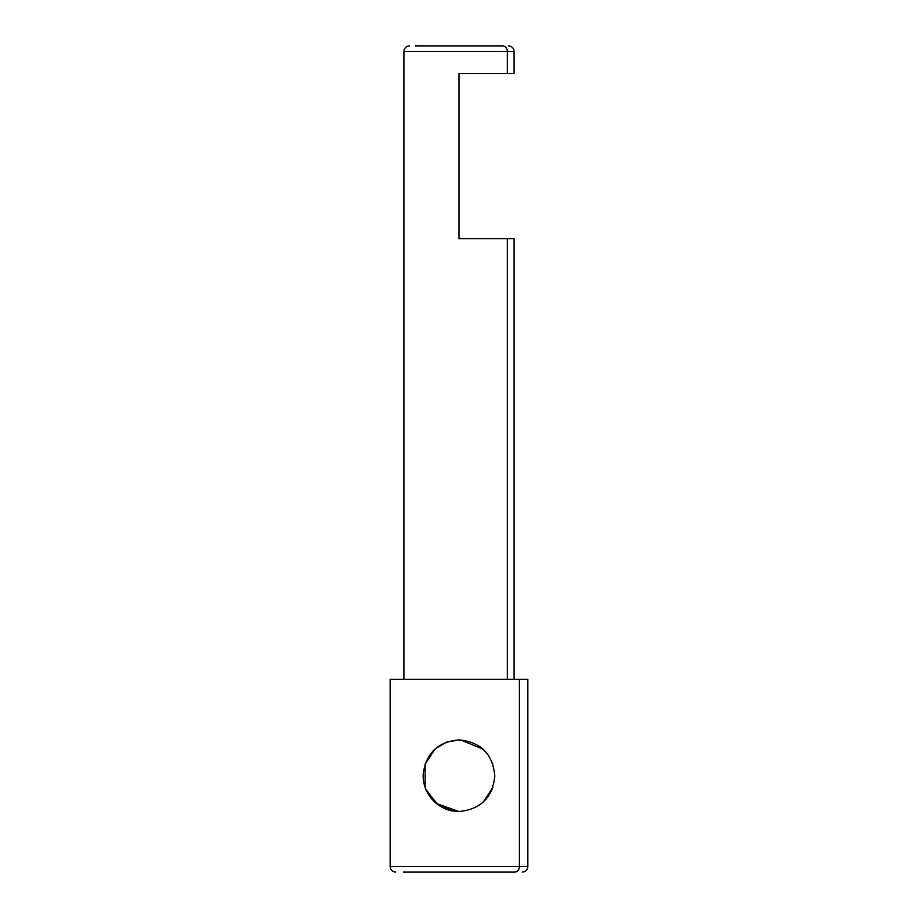 <?xml version="1.0" encoding="UTF-8"?>
<svg xmlns="http://www.w3.org/2000/svg" width="918" height="918" viewBox="0 0 918 918"><rect width="100%" height="100%" fill="white"/><g stroke="black" fill="none" stroke-linecap="round" stroke-linejoin="round"><path stroke-width="1.38" d="M507.333 51.408L514.08 51.408L507.333 51.408A5.508 4.831 -90 0 0 502.502 45.9A5.508 4.831 90 0 1 507.333 51.408L507.333 73.44L507.333 51.408L403.92 51.408L507.333 51.408M508.572 45.9C511.946 46.256 513.782 48.092 514.08 51.408L514.08 73.44L459 73.44L459 238.68L507.333 238.68L507.333 679.32L507.333 238.68L514.08 238.68L514.08 679.32M415.498 45.9L502.502 45.9L415.498 45.9M395.658 872.1C392.284 871.744 390.448 869.908 390.15 866.592L519.416 866.592L390.15 866.592L390.15 679.32L519.416 679.32L519.416 866.592A5.508 4.831 90 0 1 514.585 872.1L492.863 872.1L514.585 872.1A5.508 4.831 -90 0 0 519.416 866.592L527.85 866.592L519.416 866.592L519.416 679.32L398.584 679.32M507.333 238.68L459 238.68L459 73.44L507.333 73.44M519.416 679.32L527.85 679.32L527.85 866.592C527.552 869.908 525.716 871.744 522.342 872.1M435.706 748.526L446.458 742.18L459 739.908C438.127 741.755 426.204 753.001 423.255 773.633C421.844 793.875 438.724 811.764 459 811.512L458.702 811.512M458.3 811.501L445.517 808.884M427.432 792.601L426.159 789.962M425.963 789.514L425.149 787.357L425.137 764.063L434.914 749.214M403.415 872.1L514.585 872.1L403.415 872.1M425.826 789.17L436.532 803.583L459 811.512C480.665 809.446 492.599 797.627 494.802 776.043C492.886 754.091 480.952 742.054 459 739.908C480.952 742.054 492.886 754.091 494.802 776.043C492.599 797.627 480.665 809.446 459 811.512L459.275 811.512M491.761 790.157L492.863 787.334L490.132 793.393L483.258 802.045L492.817 787.472M492.828 787.449L492.037 789.491M488.651 795.78L485.702 799.555M460.629 739.942L483.063 749.203M485.725 751.888L487.963 754.665M492.541 763.179L492.759 763.787M486.414 752.68L480.022 746.724M426.136 789.905L437.048 803.996L459 811.512C438.724 811.764 421.844 793.875 423.255 773.633C426.204 753.001 438.127 741.755 459 739.908M425.39 788.046L425.631 788.665M459.092 811.512L438.793 805.27L427.501 792.716M429.337 795.757L432.252 799.509M434.902 802.194L445.081 808.701L458.38 811.512M483.534 801.781L488.663 795.757M409.428 45.9C406.054 46.256 404.218 48.092 403.92 51.408L403.92 679.32"/></g></svg>
